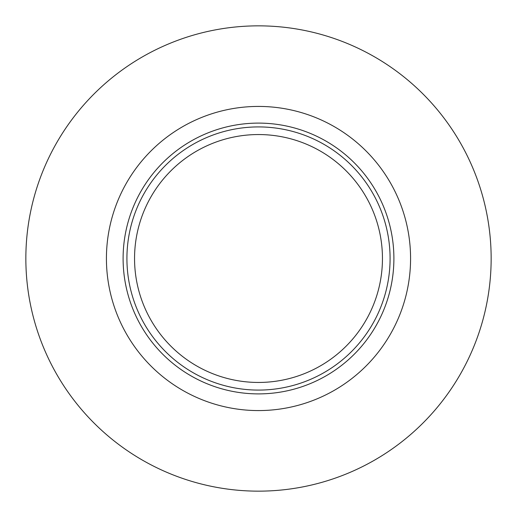 <?xml version="1.0" encoding="UTF-8"?>
<svg xmlns="http://www.w3.org/2000/svg" width="517" height="517" viewBox="0 0 517 517"><rect width="100%" height="100%" fill="white"/><g stroke="black" fill="none" stroke-linecap="round" stroke-linejoin="round"><path stroke-width="0.39" stroke-dasharray="2.58 1.94" d="M258.5 25.85A232.65 232.65 0 0 1 491.15 258.5A232.65 232.65 0 0 1 258.5 491.15A232.65 232.65 0 0 1 25.85 258.5A232.65 232.65 0 0 1 258.5 25.85M134.549 258.5A123.951 123.951 0 0 1 258.5 134.549A123.951 123.951 0 0 1 382.451 258.5A123.951 123.951 0 0 1 258.5 382.451A123.951 123.951 0 0 1 134.549 258.5M106.424 258.5A152.076 152.076 0 0 1 258.5 106.424A152.076 152.076 0 0 1 410.576 258.5A152.076 152.076 0 0 1 258.5 410.576A152.076 152.076 0 0 1 106.424 258.5"/><path stroke-width="0.78" d="M258.5 25.85A232.65 232.65 0 0 1 491.15 258.5A232.65 232.65 0 0 1 258.5 491.15A232.65 232.65 0 0 1 25.85 258.5A232.65 232.65 0 0 1 258.5 25.85M258.5 126.917A131.583 131.583 0 0 1 390.083 258.5A131.583 131.583 0 0 1 258.5 390.083A131.583 131.583 0 0 1 126.917 258.5A131.583 131.583 0 0 1 258.5 126.917M258.5 382.451A123.951 123.951 0 0 1 134.549 258.5A123.951 123.951 0 0 1 258.5 134.549A123.951 123.951 0 0 1 382.451 258.5A123.951 123.951 0 0 1 258.5 382.451M410.576 258.5A152.076 152.076 0 0 1 258.5 410.576A152.076 152.076 0 0 1 106.424 258.5A152.076 152.076 0 0 1 258.5 106.424A152.076 152.076 0 0 1 410.576 258.5M393.896 258.5A135.396 135.396 0 0 1 258.5 393.896A135.396 135.396 0 0 1 123.104 258.5A135.396 135.396 0 0 1 258.5 123.104A135.396 135.396 0 0 1 393.896 258.5"/></g></svg>
